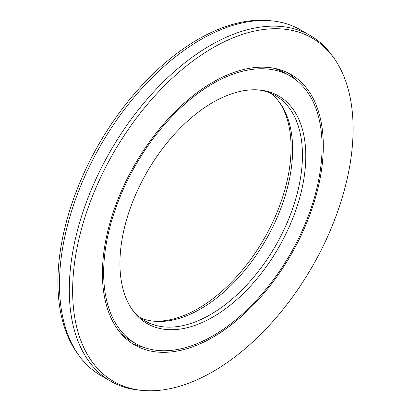 <?xml version="1.0" encoding="UTF-8"?>
<svg xmlns="http://www.w3.org/2000/svg" width="411" height="411" viewBox="0 0 411 411"><rect width="100%" height="100%" fill="white"/><g stroke="black" fill="none" stroke-linecap="round" stroke-linejoin="round"><path stroke-width="0.62" d="M153.01 321.109A131.428 75.881 -60 0 0 198.138 308.558A131.428 75.881 120 0 0 279.377 102.236M135.635 343.519A154.459 89.177 -60 0 1 111.956 219.746A154.459 89.177 -60 0 1 212.862 83.633A154.459 89.177 120 0 1 290.094 75.984A154.459 89.177 120 0 1 313.768 199.756A154.459 89.177 120 0 1 212.862 335.869A154.459 89.177 -60 0 1 135.635 343.519L130.724 340.683A154.459 89.177 -60 0 1 120.279 332.74M290.094 75.984L285.183 73.153A154.459 89.177 120 0 0 273.084 68.072M212.862 317.061A131.428 75.881 -60 0 1 132.45 309.971A131.428 75.881 -60 0 1 132.347 202.654A131.428 75.881 -60 0 1 212.862 102.442A131.428 75.881 120 0 1 259.449 90.004A131.428 75.881 120 0 1 302.609 185.787A131.428 75.881 120 0 1 212.862 317.061M257.99 89.891A130.164 75.151 120 0 1 275.488 95.609A130.164 75.151 120 0 1 295.442 199.91A130.164 75.151 120 0 1 210.406 314.61A130.164 75.151 -60 0 1 145.33 321.058A130.164 75.151 -60 0 1 131.623 308.764M140.603 317.903A130.164 75.151 -60 0 0 154.454 321.263A130.164 75.151 -60 0 0 200.594 308.944A130.164 75.151 120 0 0 280.333 209.697A130.164 75.151 120 0 0 280.23 103.408A130.164 75.151 120 0 0 270.397 93.097M334.205 58.521A198.318 114.499 120 0 1 334.364 220.46A198.318 114.499 120 0 1 212.862 371.678A198.318 114.499 -60 0 1 142.566 390.45A198.318 114.499 -60 0 1 77.438 245.912A198.318 114.499 -60 0 1 212.862 47.825A198.318 114.499 120 0 1 334.205 58.521L332.52 56.143A199.582 115.229 120 0 0 310.197 35.49A199.582 115.229 120 0 0 210.406 45.374A199.582 115.229 -60 0 0 80.027 221.252A199.582 115.229 -60 0 0 110.616 381.177L100.803 375.51A199.582 115.229 -60 0 1 78.48 354.857A199.582 115.229 -60 0 1 78.321 191.886A199.582 115.229 -60 0 1 200.594 39.708A199.582 115.229 120 0 1 271.337 20.817A199.582 115.229 120 0 1 300.384 29.823L310.197 35.49M142.566 390.45L139.663 390.183A199.582 115.229 -60 0 1 110.616 381.177M212.862 337.287A156.195 90.179 -60 0 1 134.767 345.019A156.195 90.179 -60 0 1 110.821 219.859A156.195 90.179 -60 0 1 212.862 82.215A156.195 90.179 120 0 1 290.962 74.483A156.195 90.179 120 0 1 314.903 199.643A156.195 90.179 120 0 1 212.862 337.287M143.958 347.382A156.195 90.179 -60 0 1 131.756 343.144M297.6 81.26A156.195 90.179 120 0 0 287.834 72.814M78.48 354.857L76.795 352.479A198.318 114.499 -60 0 1 76.636 190.54A198.318 114.499 -60 0 1 198.138 39.322A198.318 114.499 120 0 1 268.434 20.55L271.337 20.817"/></g></svg>
